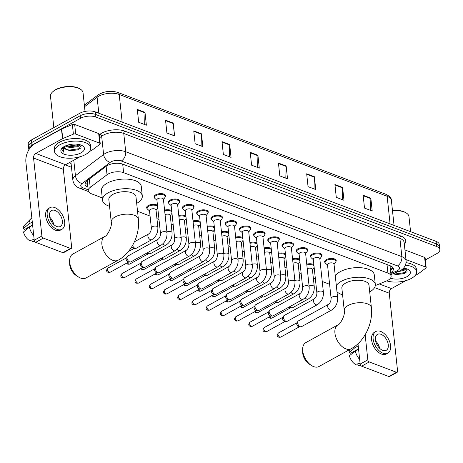 <?xml version="1.0" encoding="UTF-8"?>
<svg xmlns="http://www.w3.org/2000/svg" width="463" height="463" viewBox="0 0 463 463"><rect width="100%" height="100%" fill="white"/><g stroke="black" fill="none" stroke-linecap="round" stroke-linejoin="round"><path stroke-width="0.69" d="M147.141 208.634A5.822 2.685 -6.1 0 1 146.621 207.684A5.822 2.685 -6.1 0 1 148.299 205.503A5.822 2.685 -6.1 0 1 157.478 205.335M282.505 246.547A5.822 2.685 -6.1 0 1 281.984 245.593A5.822 2.685 -6.1 0 1 283.663 243.416A5.822 2.685 -6.1 0 1 289.85 242.282A5.822 2.685 -6.1 0 1 293.554 244.36A5.822 2.685 -6.1 0 1 293.247 245.396M268.285 241.142A5.822 2.685 -6.1 0 1 267.764 240.193A5.822 2.685 -6.1 0 1 269.443 238.017A5.822 2.685 -6.1 0 1 275.63 236.882A5.822 2.685 -6.1 0 1 279.339 238.954A5.822 2.685 -6.1 0 1 279.027 239.996M254.071 235.742A5.822 2.685 -6.1 0 1 253.545 234.793A5.822 2.685 -6.1 0 1 255.229 232.611A5.822 2.685 -6.1 0 1 261.41 231.477A5.822 2.685 -6.1 0 1 265.12 233.555A5.822 2.685 -6.1 0 1 264.813 234.591M239.851 230.337A5.822 2.685 -6.1 0 1 239.33 229.388A5.822 2.685 -6.1 0 1 241.009 227.211A5.822 2.685 -6.1 0 1 247.196 226.077A5.822 2.685 -6.1 0 1 250.905 228.149A5.822 2.685 -6.1 0 1 250.593 229.191M296.719 251.947A5.822 2.685 -6.1 0 1 296.198 250.998A5.822 2.685 -6.1 0 1 297.883 248.816A5.822 2.685 -6.1 0 1 304.064 247.688A5.822 2.685 -6.1 0 1 307.773 249.76A5.822 2.685 -6.1 0 1 307.467 250.801M325.159 262.752A5.822 2.685 -6.1 0 1 324.632 261.803A5.822 2.685 -6.1 0 1 326.317 259.621A5.822 2.685 -6.1 0 1 332.498 258.487A5.822 2.685 -6.1 0 1 336.207 260.565A5.822 2.685 -6.1 0 1 335.901 261.607M310.939 257.353A5.822 2.685 -6.1 0 1 310.418 256.398A5.822 2.685 -6.1 0 1 312.097 254.222A5.822 2.685 -6.1 0 1 318.284 253.087A5.822 2.685 -6.1 0 1 321.993 255.165A5.822 2.685 -6.1 0 1 321.681 256.201M225.631 224.937A5.822 2.685 -6.1 0 1 225.111 223.988A5.822 2.685 -6.1 0 1 226.795 221.806A5.822 2.685 -6.1 0 1 232.976 220.672A5.822 2.685 -6.1 0 1 236.686 222.749A5.822 2.685 -6.1 0 1 236.379 223.785M211.417 219.531A5.822 2.685 -6.1 0 1 210.896 218.582A5.822 2.685 -6.1 0 1 212.575 216.406A5.822 2.685 -6.1 0 1 218.762 215.272A5.822 2.685 -6.1 0 1 222.466 217.344A5.822 2.685 -6.1 0 1 222.159 218.386M197.197 214.132A5.822 2.685 -6.1 0 1 196.677 213.183A5.822 2.685 -6.1 0 1 198.355 211.001A5.822 2.685 -6.1 0 1 204.542 209.866A5.822 2.685 -6.1 0 1 208.252 211.944A5.822 2.685 -6.1 0 1 207.939 212.98M182.983 208.726A5.822 2.685 -6.1 0 1 182.457 207.777A5.822 2.685 -6.1 0 1 184.141 205.601A5.822 2.685 -6.1 0 1 190.328 204.467A5.822 2.685 -6.1 0 1 194.032 206.539A5.822 2.685 -6.1 0 1 193.725 207.58M168.764 203.326A5.822 2.685 -6.1 0 1 168.243 202.377A5.822 2.685 -6.1 0 1 169.921 200.195A5.822 2.685 -6.1 0 1 176.108 199.061A5.822 2.685 -6.1 0 1 179.818 201.139A5.822 2.685 -6.1 0 1 179.505 202.181M154.544 197.927A5.822 2.685 -6.1 0 1 154.023 196.972A5.822 2.685 -6.1 0 1 155.707 194.796A5.822 2.685 -6.1 0 1 161.888 193.661A5.822 2.685 -6.1 0 1 165.598 195.739A5.822 2.685 -6.1 0 1 165.291 196.775M375.308 285.573L386.518 280.954A10.915 5.041 173.9 0 0 387.965 280.265A10.915 5.041 173.9 0 0 391.119 276.179A10.915 5.041 173.9 0 0 387.936 273.106L123.609 172.67A10.915 5.041 173.9 0 0 107.028 174.754L90.21 187.411A10.915 5.041 173.9 0 0 88.271 190.715A10.915 5.041 173.9 0 0 91.454 193.789L102.259 197.892M389.788 265.612A10.915 5.041 -6.1 0 1 390.089 266.555A10.915 5.041 -6.1 0 1 390.095 266.624A3.64 1.678 173.9 0 0 390.344 265.826M137.528 211.29L150.076 216.059M156.94 218.669L158.988 219.445M171.154 224.069L173.203 224.85M185.374 229.474L187.422 230.25M199.594 234.874L201.636 235.655M213.808 240.28L215.856 241.055M228.028 245.679L230.076 246.455M242.242 251.079L244.29 251.86M256.461 256.485L258.51 257.26M270.681 261.884L272.724 262.666M284.895 267.29L286.944 268.065M299.115 272.69L301.164 273.471M313.329 278.095L315.378 278.871M322.242 281.481L329.598 284.276M306.749 264.136A5.822 2.685 -6.1 0 1 313.873 264.761M292.529 258.736A5.822 2.685 -6.1 0 1 299.654 259.355M278.315 253.33A5.822 2.685 -6.1 0 1 285.434 253.956M264.095 247.931A5.822 2.685 -6.1 0 1 271.22 248.556M249.881 242.531A5.822 2.685 -6.1 0 1 257 243.15M235.661 237.125A5.822 2.685 -6.1 0 1 242.786 237.75M221.441 231.726A5.822 2.685 -6.1 0 1 228.566 232.345M207.227 226.32A5.822 2.685 -6.1 0 1 214.346 226.945M193.007 220.92A5.822 2.685 -6.1 0 1 200.132 221.54M178.793 215.515A5.822 2.685 -6.1 0 1 185.912 216.14M164.573 210.115A5.822 2.685 -6.1 0 1 171.698 210.734M390.743 272.678A10.915 5.041 173.9 0 0 393.44 268.858A10.915 5.041 173.9 0 0 390.257 265.791L122.845 164.18A10.915 5.041 173.9 0 0 106.264 166.263L86.922 180.819A10.915 5.041 173.9 0 0 84.984 184.124A10.915 5.041 173.9 0 0 87.883 187.081M392.942 267.614A10.915 5.041 -6.1 0 1 390.471 270.114M28.909 149.728A10.915 5.041 -6.1 0 1 28.787 149.196A10.915 5.041 -6.1 0 1 31.941 145.11L80.487 118.32A10.915 5.041 -6.1 0 1 95.853 117.017L436.667 246.519A10.915 5.041 -6.1 0 1 439.85 249.586A10.915 5.041 -6.1 0 1 436.696 253.672L425.358 259.934M71.481 167.276L65.266 164.915M28.787 149.196L28.237 144.062A10.915 5.041 -6.1 0 1 31.391 139.976L79.943 113.186A10.915 5.041 -6.1 0 1 95.303 111.884L436.117 241.385L436.389 243.955A10.915 5.041 -6.1 0 1 439.578 247.022A10.915 5.041 -6.1 0 0 436.389 243.955L95.581 114.454L436.389 243.955L436.667 246.519M79.943 113.186L80.215 115.756A10.915 5.041 -6.1 0 1 95.581 114.454A10.915 5.041 -6.1 0 0 80.215 115.756L31.663 142.546L80.215 115.756L80.487 118.32M28.515 146.632A10.915 5.041 -6.1 0 1 31.663 142.546A10.915 5.041 -6.1 0 0 28.515 146.632M87.605 184.511A10.915 5.041 -6.1 0 1 85.209 182.804M137.303 109.436L138.674 122.267L146.372 125.195L145 112.359L137.303 109.436M144.653 124.541L145.017 112.822A2.911 1.91 -69.2 0 0 145 112.359M165.534 120.16L166.906 132.997L174.603 135.919L173.231 123.089L165.534 120.16M172.884 135.265L173.249 123.552A2.911 1.91 -69.2 0 0 173.231 123.089M193.76 130.89L195.131 143.721L202.835 146.649L201.463 133.813L193.76 130.89M201.11 145.995L201.474 134.276A2.911 1.91 -69.2 0 0 201.463 133.813M221.991 141.614L223.363 154.451L231.06 157.374L229.689 144.543L221.991 141.614M229.341 156.72L229.706 145.006A2.911 1.91 -69.2 0 0 229.689 144.543M363.142 195.247L364.514 208.084L372.211 211.006L370.84 198.176L363.142 195.247M370.493 210.352L370.857 198.639A2.911 1.91 -69.2 0 0 370.84 198.176M334.911 184.523L336.283 197.354L343.98 200.282L342.608 187.446L334.911 184.523M342.261 199.628L342.626 187.909A2.911 1.91 -69.2 0 0 342.608 187.446M306.68 173.793L308.051 186.63L315.749 189.552L314.377 176.721L306.68 173.793M314.03 188.898L314.394 177.184A2.911 1.91 -69.2 0 0 314.377 176.721M278.448 163.069L279.82 175.899L287.523 178.828L286.151 165.991L278.448 163.069M285.804 178.174L286.169 166.454A2.911 1.91 -69.2 0 0 286.151 165.991M250.223 152.344L251.594 165.175L259.292 168.104L257.92 155.267L250.223 152.344M257.573 167.45L257.937 155.73A2.911 1.91 -69.2 0 0 257.92 155.267M436.117 241.385A10.915 5.041 -6.1 0 1 439.3 244.458L439.85 249.586M405.976 259.569L425.642 267.041L424.612 257.416A1.817 0.839 -6.1 0 1 425.144 257.926L426.168 267.55A1.817 0.839 173.9 0 0 425.642 267.041M404.946 249.945L424.612 257.416M397.19 372.269L389.528 376.5A1.817 1.088 -118.9 0 1 388.822 376.512L396.484 372.281A1.817 1.088 61.1 0 0 397.19 372.269A1.817 1.088 61.1 0 0 397.595 371.164L389.267 293.201A3.64 2.384 110.8 0 1 391.478 288.582L405.947 280.595M361.615 366.175A1.817 1.088 -118.9 0 1 360.162 364.08L367.825 359.849A1.817 1.088 61.1 0 0 369.283 361.944L361.615 366.175L388.822 376.512M357.986 343.737L360.162 364.08M369.283 361.944L396.484 372.281M367.825 359.849L365.145 334.737M415.161 275.514L418.193 273.836A1.817 0.839 173.9 0 0 418.396 273.708L425.85 268.1A1.817 0.839 173.9 0 0 426.168 267.55M382.716 350.352A9.092 5.429 61.1 0 0 386.252 350.294A9.092 5.429 61.1 0 0 387.716 342.232A9.092 5.429 61.1 0 0 381.003 334.309A9.092 5.429 61.1 0 0 377.467 334.367A9.092 5.429 61.1 0 0 376.002 342.429A9.092 5.429 61.1 0 0 382.716 350.352M379.672 348.332A9.092 5.429 61.1 0 0 375.615 340.982M377.825 346.133A7.275 4.341 61.1 0 0 376.494 343.714M375.881 331.502L374.347 332.347A12.368 7.385 61.1 0 0 372.356 343.309A12.368 7.385 61.1 0 0 381.489 354.085A12.368 7.385 61.1 0 0 386.298 354.004L387.832 353.159A12.368 7.385 61.1 0 0 389.823 342.198A12.368 7.385 61.1 0 0 380.69 331.421A12.368 7.385 61.1 0 0 375.881 331.502A12.368 7.385 61.1 0 0 373.89 342.464A12.368 7.385 61.1 0 0 383.023 353.24A12.368 7.385 61.1 0 0 387.832 353.159M355.046 346.231A12.003 7.165 61.1 0 0 354.918 347.696L349.079 352.621L350.653 353.217L358.536 348.87M358.217 345.878L354.918 347.696M360.075 363.258L355.387 364.41A9.457 5.649 61.1 0 1 349.42 355.827L355.26 350.908L358.559 349.085M355.26 350.908A12.003 7.165 61.1 0 0 359.67 359.467M350.207 349.287A9.457 5.649 61.1 0 0 349.079 352.621M357.789 363.82L357.951 365.388L360.353 364.798M357.951 365.388A9.457 5.649 61.1 0 0 359.438 365.342L360.503 365.104M392.456 210.439A15.644 7.223 -6.1 0 1 405.501 212.523L406.167 212.928A16.367 7.558 -6.1 0 1 408.962 216.586L410.577 231.679M392.491 210.746A16.367 7.558 -6.1 0 1 406.167 212.928M405.466 265.125A18.19 8.398 -6.1 0 1 416.671 271.573A18.19 8.398 -6.1 0 1 411.416 278.385A18.19 8.398 -6.1 0 1 386.715 280.873M406.097 262.671A18.19 8.398 -6.1 0 1 416.399 269.009L416.671 271.573M400.761 270.346L403.719 269.495L405.42 268.447M398.168 271.602L403.829 270.514L406.149 268.65M392.937 273.76L395.929 274.518L403.713 273.76L404.656 273.384L407.087 268.98M403.557 268.1A11.859 5.475 -6.1 0 1 408.349 269.599A11.859 5.475 -6.1 0 1 406.954 276.683A11.859 5.475 -6.1 0 1 390.494 278.194M401.056 270.166L403.447 269.611M395.5 274.455L404.066 273.627M402.087 269.443L405.241 268.407M393.278 273.621L395.356 273.94L405.733 272.458L407.116 271.683M311.454 365.498L309.139 363.999A10.001 5.973 -118.9 0 1 302.68 352.297L302.652 349.542A13.641 8.143 61.1 0 0 311.454 365.498A13.641 8.143 61.1 0 0 313.642 366.621A13.641 8.143 61.1 0 0 318.949 366.534L351.145 348.766A13.641 8.143 -118.9 0 1 345.838 348.859A13.641 8.143 -118.9 0 1 335.768 336.971A13.641 8.143 -118.9 0 1 337.961 324.881L305.765 342.649A13.641 8.143 61.1 0 0 302.652 349.542M344.264 310.563A13.641 6.297 173.9 0 1 348.205 305.458A13.641 6.297 173.9 0 1 367.408 303.826A13.641 6.297 173.9 0 1 371.39 307.663L368.988 285.208A13.641 6.297 173.9 0 0 360.301 280.341A13.641 6.297 173.9 0 0 345.803 282.997A13.641 6.297 173.9 0 0 341.862 288.108L344.264 310.563C345.566 315.158 339.686 325.107 337.961 324.881M336.329 285.625A20.007 9.237 -6.1 0 1 341.312 281.296A20.007 9.237 -6.1 0 1 362.57 277.395A20.007 9.237 -6.1 0 1 375.319 284.531A20.007 9.237 -6.1 0 1 369.705 291.927M335.299 276A20.007 9.237 -6.1 0 1 340.282 271.671A20.007 9.237 -6.1 0 1 361.545 267.77A20.007 9.237 -6.1 0 1 374.289 274.906L375.319 284.531M342.579 294.827A20.007 9.237 -6.1 0 1 336.977 291.702M78.432 276.955L76.117 275.456A10.001 5.973 -118.9 0 1 69.658 263.754L69.624 260.993A13.641 8.143 61.1 0 0 78.432 276.955A13.641 8.143 61.1 0 0 80.62 278.078A13.641 8.143 61.1 0 0 85.921 277.991L118.117 260.223A13.641 8.143 -118.9 0 1 112.816 260.31A13.641 8.143 -118.9 0 1 102.74 248.428A13.641 8.143 -118.9 0 1 104.939 236.338L72.743 254.1A13.641 8.143 61.1 0 0 69.624 260.993M111.236 222.02A13.641 6.297 173.9 0 1 115.177 216.916A13.641 6.297 173.9 0 1 134.386 215.283A13.641 6.297 173.9 0 1 138.368 219.121L135.966 196.665A13.641 6.297 173.9 0 0 127.273 191.798A13.641 6.297 173.9 0 0 112.775 194.454A13.641 6.297 173.9 0 0 108.84 199.565L111.236 222.02C112.544 226.615 106.664 236.558 104.939 236.338M109.557 206.284A20.007 9.237 -6.1 0 1 102.508 200.236A20.007 9.237 -6.1 0 1 108.284 192.747A20.007 9.237 -6.1 0 1 129.547 188.852A20.007 9.237 -6.1 0 1 142.297 195.988A20.007 9.237 -6.1 0 1 136.683 203.384M102.508 200.236L101.478 190.611A20.007 9.237 -6.1 0 1 107.26 183.122A20.007 9.237 -6.1 0 1 128.517 179.227A20.007 9.237 -6.1 0 1 141.267 186.363L142.297 195.988M331.103 298.363L327.509 264.738A3.276 1.511 -6.1 0 1 328.452 263.516A3.276 1.511 -6.1 0 1 331.936 262.874A3.276 1.511 -6.1 0 1 334.02 264.043L337.614 297.668A3.276 1.511 -6.1 0 0 336.508 296.696A3.276 1.511 -6.1 0 0 332.046 297.136A3.276 1.511 -6.1 0 0 331.103 298.363C331.068 301.083 330.148 303.091 328.354 304.388L298.351 320.94A3.276 1.956 -118.9 0 0 297.9 321.374A3.276 1.956 -118.9 0 0 297.628 322.925A3.276 1.956 -118.9 0 0 300.244 326.693A3.276 1.956 -118.9 0 0 300.909 326.826A3.276 1.956 -118.9 0 0 301.517 326.67L331.514 310.117A3.276 1.956 -118.9 0 1 330.241 310.141A3.276 1.956 -118.9 0 1 330.096 310.077A3.276 1.956 -118.9 0 1 327.792 307.195A3.276 1.956 -118.9 0 1 328.354 304.388M327.544 265.044L325.599 263.337A5.458 2.518 -6.1 0 1 325.067 262.405A5.458 2.518 -6.1 0 1 326.641 260.362A5.458 2.518 -6.1 0 1 332.44 259.297A5.458 2.518 -6.1 0 1 335.918 261.248A5.458 2.518 -6.1 0 1 335.588 262.272L334.055 264.35M300.909 326.826L299.104 326.832A2.367 1.412 -118.9 0 1 298.623 326.739A2.367 1.412 -118.9 0 1 296.737 324.019A2.367 1.412 -118.9 0 1 296.933 322.896L297.9 321.374M316.883 292.963L313.289 259.338A3.276 1.511 -6.1 0 1 314.238 258.111A3.276 1.511 -6.1 0 1 317.716 257.474A3.276 1.511 -6.1 0 1 319.8 258.643L323.394 292.263A3.276 1.511 -6.1 0 0 322.289 291.291A3.276 1.511 -6.1 0 0 317.832 291.736A3.276 1.511 -6.1 0 0 316.883 292.963C316.848 295.678 315.934 297.686 314.134 298.982L284.137 315.535A3.276 1.956 -118.9 0 0 283.686 315.969A3.276 1.956 -118.9 0 0 283.408 317.525A3.276 1.956 -118.9 0 0 286.024 321.293A3.276 1.956 -118.9 0 0 286.69 321.42A3.276 1.956 -118.9 0 0 287.297 321.27L317.3 304.718A3.276 1.956 -118.9 0 1 316.026 304.735A3.276 1.956 -118.9 0 1 315.876 304.677A3.276 1.956 -118.9 0 1 313.578 301.789A3.276 1.956 -118.9 0 1 314.134 298.982M313.324 259.645L311.385 257.937A5.458 2.518 -6.1 0 1 310.847 257.006A5.458 2.518 -6.1 0 1 312.421 254.963A5.458 2.518 -6.1 0 1 318.22 253.898A5.458 2.518 -6.1 0 1 321.698 255.842A5.458 2.518 -6.1 0 1 321.374 256.867L319.835 258.95M286.69 321.42L284.89 321.426A2.367 1.412 -118.9 0 1 284.409 321.334A2.367 1.412 -118.9 0 1 282.517 318.613A2.367 1.412 -118.9 0 1 282.714 317.491L283.686 315.969M302.669 287.558L299.075 253.932A3.276 1.511 -6.1 0 1 300.018 252.711A3.276 1.511 -6.1 0 1 303.496 252.075A3.276 1.511 -6.1 0 1 305.586 253.238L309.18 286.863A3.276 1.511 -6.1 0 0 308.074 285.891A3.276 1.511 -6.1 0 0 303.612 286.331A3.276 1.511 -6.1 0 0 302.669 287.558C302.634 290.278 301.714 292.286 299.914 293.583L269.917 310.135A3.276 1.956 -118.9 0 0 269.466 310.569A3.276 1.956 -118.9 0 0 269.188 312.126A3.276 1.956 -118.9 0 0 271.81 315.888A3.276 1.956 -118.9 0 0 272.476 316.021A3.276 1.956 -118.9 0 0 273.083 315.864L303.08 299.312A3.276 1.956 -118.9 0 1 301.807 299.335A3.276 1.956 -118.9 0 1 301.662 299.272A3.276 1.956 -118.9 0 1 299.358 296.389A3.276 1.956 -118.9 0 1 299.914 293.583M299.11 254.239L297.165 252.532A5.458 2.518 -6.1 0 1 296.627 251.6A5.458 2.518 -6.1 0 1 298.207 249.557A5.458 2.518 -6.1 0 1 304.006 248.492A5.458 2.518 -6.1 0 1 307.478 250.442A5.458 2.518 -6.1 0 1 307.154 251.467L305.615 253.545M272.476 316.021L270.67 316.026A2.367 1.412 -118.9 0 1 270.189 315.934A2.367 1.412 -118.9 0 1 268.297 313.214A2.367 1.412 -118.9 0 1 268.499 312.091L269.466 310.569M288.449 282.158L284.855 248.533A3.276 1.511 -6.1 0 1 285.804 247.306A3.276 1.511 -6.1 0 1 289.282 246.669A3.276 1.511 -6.1 0 1 291.366 247.838L294.96 281.463A3.276 1.511 -6.1 0 0 293.855 280.485A3.276 1.511 -6.1 0 0 289.398 280.931A3.276 1.511 -6.1 0 0 288.449 282.158C288.414 284.872 287.5 286.881 285.7 288.177L255.703 304.729A3.276 1.956 -118.9 0 0 255.246 305.163A3.276 1.956 -118.9 0 0 254.974 306.72A3.276 1.956 -118.9 0 0 257.59 310.488A3.276 1.956 -118.9 0 0 258.256 310.615A3.276 1.956 -118.9 0 0 258.863 310.465L288.86 293.912A3.276 1.956 -118.9 0 1 287.587 293.936A3.276 1.956 -118.9 0 1 287.442 293.872A3.276 1.956 -118.9 0 1 285.144 290.984A3.276 1.956 -118.9 0 1 285.7 288.177M284.89 248.839L282.945 247.132A5.458 2.518 -6.1 0 1 282.413 246.2A5.458 2.518 -6.1 0 1 283.987 244.157A5.458 2.518 -6.1 0 1 289.786 243.092A5.458 2.518 -6.1 0 1 293.264 245.037A5.458 2.518 -6.1 0 1 292.934 246.061L291.401 248.145M258.256 310.615L256.45 310.627A2.367 1.412 -118.9 0 1 255.975 310.528A2.367 1.412 -118.9 0 1 254.083 307.808A2.367 1.412 -118.9 0 1 254.28 306.685L255.246 305.163M274.235 276.752L270.641 243.133A3.276 1.511 -6.1 0 1 271.584 241.906A3.276 1.511 -6.1 0 1 275.063 241.269A3.276 1.511 -6.1 0 1 277.152 242.433L280.746 276.058A3.276 1.511 -6.1 0 0 279.64 275.086A3.276 1.511 -6.1 0 0 275.178 275.531A3.276 1.511 -6.1 0 0 274.235 276.752C274.2 279.473 273.28 281.481 271.48 282.777L241.483 299.329A3.276 1.956 -118.9 0 0 241.032 299.764A3.276 1.956 -118.9 0 0 240.754 301.32A3.276 1.956 -118.9 0 0 243.376 305.082A3.276 1.956 -118.9 0 0 244.036 305.215A3.276 1.956 -118.9 0 0 244.649 305.065L274.646 288.507A3.276 1.956 -118.9 0 1 273.373 288.53A3.276 1.956 -118.9 0 1 273.228 288.472A3.276 1.956 -118.9 0 1 270.924 285.584A3.276 1.956 -118.9 0 1 271.48 282.777M270.67 243.434L268.731 241.727A5.458 2.518 -6.1 0 1 268.193 240.795A5.458 2.518 -6.1 0 1 269.773 238.752A5.458 2.518 -6.1 0 1 275.566 237.693A5.458 2.518 -6.1 0 1 279.044 239.637A5.458 2.518 -6.1 0 1 278.72 240.662L277.181 242.739M244.036 305.215L242.236 305.221A2.367 1.412 -118.9 0 1 241.755 305.129A2.367 1.412 -118.9 0 1 239.863 302.408A2.367 1.412 -118.9 0 1 240.066 301.286L241.032 299.764M260.015 271.353L256.421 237.727A3.276 1.511 -6.1 0 1 257.364 236.5A3.276 1.511 -6.1 0 1 260.848 235.864A3.276 1.511 -6.1 0 1 262.932 237.033L266.526 270.658A3.276 1.511 -6.1 0 0 265.421 269.68A3.276 1.511 -6.1 0 0 260.958 270.126A3.276 1.511 -6.1 0 0 260.015 271.353C259.98 274.067 259.06 276.075 257.266 277.372L227.264 293.93A3.276 1.956 -118.9 0 0 226.812 294.364A3.276 1.956 -118.9 0 0 226.54 295.915A3.276 1.956 -118.9 0 0 229.156 299.683A3.276 1.956 -118.9 0 0 229.822 299.81A3.276 1.956 -118.9 0 0 230.429 299.659L260.426 283.107A3.276 1.956 -118.9 0 1 259.153 283.13A3.276 1.956 -118.9 0 1 259.008 283.067A3.276 1.956 -118.9 0 1 256.705 280.179A3.276 1.956 -118.9 0 1 257.266 277.372M256.456 238.034L254.511 236.327A5.458 2.518 -6.1 0 1 253.979 235.395A5.458 2.518 -6.1 0 1 255.553 233.352A5.458 2.518 -6.1 0 1 261.352 232.287A5.458 2.518 -6.1 0 1 264.83 234.232A5.458 2.518 -6.1 0 1 264.5 235.256L262.967 237.34M229.822 299.81L228.016 299.821A2.367 1.412 -118.9 0 1 227.536 299.723A2.367 1.412 -118.9 0 1 225.649 297.003A2.367 1.412 -118.9 0 1 225.846 295.88L226.812 294.364M245.795 265.947L242.201 232.328A3.276 1.511 -6.1 0 1 243.15 231.101A3.276 1.511 -6.1 0 1 246.629 230.464A3.276 1.511 -6.1 0 1 248.712 231.627L252.306 265.253A3.276 1.511 -6.1 0 0 251.201 264.28A3.276 1.511 -6.1 0 0 246.744 264.726A3.276 1.511 -6.1 0 0 245.795 265.947C245.76 268.667 244.846 270.676 243.046 271.972L213.049 288.524A3.276 1.956 -118.9 0 0 212.598 288.958A3.276 1.956 -118.9 0 0 212.32 290.515A3.276 1.956 -118.9 0 0 214.936 294.277A3.276 1.956 -118.9 0 0 215.602 294.41A3.276 1.956 -118.9 0 0 216.209 294.26L246.212 277.707A3.276 1.956 -118.9 0 1 244.939 277.725A3.276 1.956 -118.9 0 1 244.788 277.667A3.276 1.956 -118.9 0 1 242.49 274.779A3.276 1.956 -118.9 0 1 243.046 271.972M242.236 232.629L240.297 230.921A5.458 2.518 -6.1 0 1 239.759 229.989A5.458 2.518 -6.1 0 1 241.333 227.946A5.458 2.518 -6.1 0 1 247.132 226.887A5.458 2.518 -6.1 0 1 250.61 228.832A5.458 2.518 -6.1 0 1 250.286 229.856L248.747 231.934M215.602 294.41L213.802 294.416A2.367 1.412 -118.9 0 1 213.321 294.323A2.367 1.412 -118.9 0 1 211.429 291.603A2.367 1.412 -118.9 0 1 211.626 290.48L212.598 288.958M231.581 260.547L227.987 226.922A3.276 1.511 -6.1 0 1 228.93 225.695A3.276 1.511 -6.1 0 1 232.409 225.059A3.276 1.511 -6.1 0 1 234.498 226.228L238.092 259.853A3.276 1.511 -6.1 0 0 236.987 258.875A3.276 1.511 -6.1 0 0 232.524 259.321A3.276 1.511 -6.1 0 0 231.581 260.547C231.546 263.262 230.626 265.27 228.826 266.572L198.83 283.125A3.276 1.956 -118.9 0 0 198.378 283.559A3.276 1.956 -118.9 0 0 198.1 285.11A3.276 1.956 -118.9 0 0 200.722 288.877A3.276 1.956 -118.9 0 0 201.388 289.005A3.276 1.956 -118.9 0 0 201.995 288.854L231.992 272.302A3.276 1.956 -118.9 0 1 230.719 272.325A3.276 1.956 -118.9 0 1 230.574 272.261A3.276 1.956 -118.9 0 1 228.271 269.373A3.276 1.956 -118.9 0 1 228.826 266.572M228.022 227.229L226.077 225.522A5.458 2.518 -6.1 0 1 225.539 224.59A5.458 2.518 -6.1 0 1 227.119 222.547A5.458 2.518 -6.1 0 1 232.918 221.482A5.458 2.518 -6.1 0 1 236.39 223.426A5.458 2.518 -6.1 0 1 236.066 224.451L234.527 226.534M201.388 289.005L199.582 289.016A2.367 1.412 -118.9 0 1 199.102 288.918A2.367 1.412 -118.9 0 1 197.209 286.203A2.367 1.412 -118.9 0 1 197.412 285.081L198.378 283.559M217.361 255.142L213.767 221.522A3.276 1.511 -6.1 0 1 214.716 220.295A3.276 1.511 -6.1 0 1 218.195 219.659A3.276 1.511 -6.1 0 1 220.278 220.828L223.872 254.447A3.276 1.511 -6.1 0 0 222.767 253.475A3.276 1.511 -6.1 0 0 218.31 253.921A3.276 1.511 -6.1 0 0 217.361 255.142C217.326 257.862 216.412 259.87 214.612 261.167L184.615 277.719A3.276 1.956 -118.9 0 0 184.158 278.153A3.276 1.956 -118.9 0 0 183.886 279.71A3.276 1.956 -118.9 0 0 186.502 283.472A3.276 1.956 -118.9 0 0 187.168 283.605A3.276 1.956 -118.9 0 0 187.775 283.454L217.772 266.902A3.276 1.956 -118.9 0 1 216.499 266.919A3.276 1.956 -118.9 0 1 216.354 266.862A3.276 1.956 -118.9 0 1 214.056 263.974A3.276 1.956 -118.9 0 1 214.612 261.167M213.802 221.829L211.857 220.116A5.458 2.518 -6.1 0 1 211.325 219.184A5.458 2.518 -6.1 0 1 212.899 217.141A5.458 2.518 -6.1 0 1 218.698 216.082A5.458 2.518 -6.1 0 1 222.176 218.027A5.458 2.518 -6.1 0 1 221.846 219.051L220.313 221.129M187.168 283.605L185.362 283.611A2.367 1.412 -118.9 0 1 184.887 283.518A2.367 1.412 -118.9 0 1 182.995 280.798A2.367 1.412 -118.9 0 1 183.192 279.675L184.158 278.153M203.147 249.742L199.553 216.117A3.276 1.511 -6.1 0 1 200.496 214.896A3.276 1.511 -6.1 0 1 203.975 214.253A3.276 1.511 -6.1 0 1 206.064 215.422L209.658 249.048A3.276 1.511 -6.1 0 0 208.553 248.075A3.276 1.511 -6.1 0 0 204.09 248.515A3.276 1.511 -6.1 0 0 203.147 249.742C203.112 252.462 202.192 254.465 200.392 255.767L170.396 272.319A3.276 1.956 -118.9 0 0 169.944 272.753A3.276 1.956 -118.9 0 0 169.666 274.304A3.276 1.956 -118.9 0 0 172.288 278.072A3.276 1.956 -118.9 0 0 172.948 278.199A3.276 1.956 -118.9 0 0 173.561 278.049L203.558 261.497A3.276 1.956 -118.9 0 1 202.285 261.52A3.276 1.956 -118.9 0 1 202.14 261.456A3.276 1.956 -118.9 0 1 199.837 258.574A3.276 1.956 -118.9 0 1 200.392 255.767M199.582 216.424L197.643 214.716A5.458 2.518 -6.1 0 1 197.105 213.784A5.458 2.518 -6.1 0 1 198.685 211.741A5.458 2.518 -6.1 0 1 204.484 210.677A5.458 2.518 -6.1 0 1 207.956 212.627A5.458 2.518 -6.1 0 1 207.632 213.646L206.093 215.729M172.948 278.199L171.148 278.211A2.367 1.412 -118.9 0 1 170.668 278.113A2.367 1.412 -118.9 0 1 168.775 275.398A2.367 1.412 -118.9 0 1 168.978 274.275L169.944 272.753M188.927 244.342L185.333 210.717A3.276 1.511 -6.1 0 1 186.276 209.49A3.276 1.511 -6.1 0 1 189.761 208.854A3.276 1.511 -6.1 0 1 191.844 210.023L195.438 243.642A3.276 1.511 -6.1 0 0 194.333 242.67A3.276 1.511 -6.1 0 0 189.871 243.116A3.276 1.511 -6.1 0 0 188.927 244.342C188.892 247.057 187.972 249.065 186.178 250.361L156.176 266.914A3.276 1.956 -118.9 0 0 155.724 267.348A3.276 1.956 -118.9 0 0 155.452 268.905A3.276 1.956 -118.9 0 0 158.068 272.666A3.276 1.956 -118.9 0 0 158.734 272.8A3.276 1.956 -118.9 0 0 159.341 272.649L189.338 256.097A3.276 1.956 -118.9 0 1 188.065 256.114A3.276 1.956 -118.9 0 1 187.92 256.056A3.276 1.956 -118.9 0 1 185.617 253.168A3.276 1.956 -118.9 0 1 186.178 250.361M185.368 211.024L183.423 209.311A5.458 2.518 -6.1 0 1 182.891 208.379A5.458 2.518 -6.1 0 1 184.465 206.336A5.458 2.518 -6.1 0 1 190.264 205.277A5.458 2.518 -6.1 0 1 193.742 207.221A5.458 2.518 -6.1 0 1 193.412 208.246L191.879 210.324M158.734 272.8L156.928 272.805A2.367 1.412 -118.9 0 1 156.448 272.713A2.367 1.412 -118.9 0 1 154.561 269.993A2.367 1.412 -118.9 0 1 154.758 268.87L155.724 267.348M174.707 238.937L171.113 205.312A3.276 1.511 -6.1 0 1 172.062 204.09A3.276 1.511 -6.1 0 1 175.541 203.448A3.276 1.511 -6.1 0 1 177.624 204.617L181.218 238.242A3.276 1.511 -6.1 0 0 180.113 237.27A3.276 1.511 -6.1 0 0 175.656 237.71A3.276 1.511 -6.1 0 0 174.707 238.937C174.673 241.657 173.758 243.66 171.958 244.962L141.962 261.514A3.276 1.956 -118.9 0 0 141.51 261.948A3.276 1.956 -118.9 0 0 141.232 263.499A3.276 1.956 -118.9 0 0 143.848 267.267A3.276 1.956 -118.9 0 0 144.514 267.4A3.276 1.956 -118.9 0 0 145.122 267.244L175.124 250.691A3.276 1.956 -118.9 0 1 173.851 250.714A3.276 1.956 -118.9 0 1 173.7 250.651A3.276 1.956 -118.9 0 1 171.403 247.769A3.276 1.956 -118.9 0 1 171.958 244.962M171.148 205.618L169.209 203.911A5.458 2.518 -6.1 0 1 168.671 202.979A5.458 2.518 -6.1 0 1 170.245 200.936A5.458 2.518 -6.1 0 1 176.044 199.871A5.458 2.518 -6.1 0 1 179.522 201.822A5.458 2.518 -6.1 0 1 179.198 202.846L177.659 204.924M144.514 267.4L142.714 267.406A2.367 1.412 -118.9 0 1 142.234 267.313A2.367 1.412 -118.9 0 1 140.341 264.593A2.367 1.412 -118.9 0 1 140.538 263.47L141.51 261.948M160.493 233.537L156.899 199.912A3.276 1.511 -6.1 0 1 157.842 198.685A3.276 1.511 -6.1 0 1 161.321 198.048A3.276 1.511 -6.1 0 1 163.41 199.217L167.004 232.837A3.276 1.511 -6.1 0 0 165.899 231.865A3.276 1.511 -6.1 0 0 161.437 232.31A3.276 1.511 -6.1 0 0 160.493 233.537C160.458 236.252 159.538 238.26 157.738 239.556L127.742 256.108A3.276 1.956 -118.9 0 0 127.29 256.543A3.276 1.956 -118.9 0 0 127.012 258.099A3.276 1.956 -118.9 0 0 129.634 261.867A3.276 1.956 -118.9 0 0 130.3 261.994A3.276 1.956 -118.9 0 0 130.907 261.844L160.904 245.292A3.276 1.956 -118.9 0 1 159.631 245.309A3.276 1.956 -118.9 0 1 159.486 245.251A3.276 1.956 -118.9 0 1 157.183 242.363A3.276 1.956 -118.9 0 1 157.738 239.556M156.934 200.219L154.989 198.511A5.458 2.518 -6.1 0 1 154.451 197.579A5.458 2.518 -6.1 0 1 156.031 195.536A5.458 2.518 -6.1 0 1 161.83 194.472A5.458 2.518 -6.1 0 1 165.303 196.416A5.458 2.518 -6.1 0 1 164.978 197.441L163.439 199.518M130.3 261.994L128.494 262A2.367 1.412 -118.9 0 1 128.014 261.908A2.367 1.412 -118.9 0 1 126.121 259.187A2.367 1.412 -118.9 0 1 126.324 258.065L127.29 256.543M307.229 268.633A3.276 1.511 -6.1 0 1 310.551 268.21A3.276 1.511 -6.1 0 1 312.398 269.35L314.25 286.678A3.276 1.511 -6.1 0 0 313.144 285.706A3.276 1.511 -6.1 0 0 309.081 285.955M306.836 264.958A5.458 2.518 -6.1 0 1 313.989 265.86M314.14 267.296A5.458 2.518 -6.1 0 1 313.966 267.579L312.432 269.657M305.192 297.738A3.276 1.956 -118.9 0 0 306.732 299.086A3.276 1.956 -118.9 0 0 308.15 299.127L292.668 307.669A3.276 1.956 -118.9 0 1 292.06 307.826L290.255 307.831A2.367 1.412 -118.9 0 1 289.774 307.739A2.367 1.412 -118.9 0 1 288.906 307.137M292.06 307.826A3.276 1.956 -118.9 0 1 289.931 306.57M293.01 263.227A3.276 1.511 -6.1 0 1 296.332 262.81A3.276 1.511 -6.1 0 1 298.178 263.951L300.03 281.272A3.276 1.511 -6.1 0 0 298.924 280.3A3.276 1.511 -6.1 0 0 294.862 280.555M292.622 259.552A5.458 2.518 -6.1 0 1 299.769 260.455M299.926 261.896A5.458 2.518 -6.1 0 1 299.752 262.174L298.213 264.257M290.978 292.338A3.276 1.956 -118.9 0 0 292.518 293.687A3.276 1.956 -118.9 0 0 293.936 293.727L278.448 302.27A3.276 1.956 -118.9 0 1 277.841 302.42L276.035 302.432A2.367 1.412 -118.9 0 1 275.554 302.333A2.367 1.412 -118.9 0 1 274.686 301.731M277.841 302.42A3.276 1.956 -118.9 0 1 275.711 301.17M278.795 257.827A3.276 1.511 -6.1 0 1 282.117 257.405A3.276 1.511 -6.1 0 1 283.964 258.545L285.816 275.873A3.276 1.511 -6.1 0 0 284.71 274.9A3.276 1.511 -6.1 0 0 280.647 275.149M278.402 254.152A5.458 2.518 -6.1 0 1 285.555 255.055M285.706 256.49A5.458 2.518 -6.1 0 1 285.532 256.774L283.993 258.852M276.758 286.933A3.276 1.956 -118.9 0 0 278.298 288.281A3.276 1.956 -118.9 0 0 279.716 288.322L264.234 296.87A3.276 1.956 -118.9 0 1 263.621 297.02L261.821 297.026A2.367 1.412 -118.9 0 1 261.34 296.933A2.367 1.412 -118.9 0 1 260.472 296.332M263.621 297.02A3.276 1.956 -118.9 0 1 261.497 295.764M264.576 252.422A3.276 1.511 -6.1 0 1 267.898 252.005A3.276 1.511 -6.1 0 1 269.744 253.145L271.596 270.467A3.276 1.511 -6.1 0 0 270.49 269.495A3.276 1.511 -6.1 0 0 266.428 269.75M264.182 248.747A5.458 2.518 -6.1 0 1 271.335 249.65M271.492 251.091A5.458 2.518 -6.1 0 1 271.312 251.368L269.779 253.452M262.544 281.533A3.276 1.956 -118.9 0 0 264.078 282.881A3.276 1.956 -118.9 0 0 265.496 282.922L250.014 291.464A3.276 1.956 -118.9 0 1 249.407 291.615L247.601 291.626A2.367 1.412 -118.9 0 1 247.12 291.528A2.367 1.412 -118.9 0 1 246.252 290.926M249.407 291.615A3.276 1.956 -118.9 0 1 247.277 290.365M250.361 247.022A3.276 1.511 -6.1 0 1 253.683 246.605A3.276 1.511 -6.1 0 1 255.53 247.74L257.382 265.067A3.276 1.511 -6.1 0 0 256.276 264.095A3.276 1.511 -6.1 0 0 252.213 264.344M249.968 243.347A5.458 2.518 -6.1 0 1 257.115 244.25M257.272 245.685A5.458 2.518 -6.1 0 1 257.098 245.969L255.559 248.046M248.324 276.127A3.276 1.956 -118.9 0 0 249.864 277.476A3.276 1.956 -118.9 0 0 251.282 277.516L235.794 286.065A3.276 1.956 -118.9 0 1 235.187 286.215L233.387 286.221A2.367 1.412 -118.9 0 1 232.906 286.128A2.367 1.412 -118.9 0 1 232.038 285.526M235.187 286.215A3.276 1.956 -118.9 0 1 233.063 284.959M236.142 241.617A3.276 1.511 -6.1 0 1 239.464 241.2A3.276 1.511 -6.1 0 1 241.31 242.34L243.162 259.662A3.276 1.511 -6.1 0 0 242.056 258.69A3.276 1.511 -6.1 0 0 237.994 258.944M235.748 237.941A5.458 2.518 -6.1 0 1 242.901 238.844M243.052 240.285A5.458 2.518 -6.1 0 1 242.878 240.563L241.345 242.647M234.104 270.728A3.276 1.956 -118.9 0 0 235.644 272.076A3.276 1.956 -118.9 0 0 237.062 272.117L221.58 280.659A3.276 1.956 -118.9 0 1 220.973 280.81L219.167 280.821A2.367 1.412 -118.9 0 1 218.686 280.723A2.367 1.412 -118.9 0 1 217.818 280.121M220.973 280.81A3.276 1.956 -118.9 0 1 218.843 279.559M221.922 236.217A3.276 1.511 -6.1 0 1 225.244 235.8A3.276 1.511 -6.1 0 1 227.09 236.934L228.942 254.262A3.276 1.511 -6.1 0 0 227.837 253.29A3.276 1.511 -6.1 0 0 223.774 253.539M221.534 232.542A5.458 2.518 -6.1 0 1 228.681 233.445M228.838 234.88A5.458 2.518 -6.1 0 1 228.664 235.163L227.125 237.241M219.89 265.322A3.276 1.956 -118.9 0 0 221.43 266.676A3.276 1.956 -118.9 0 0 222.848 266.711L207.36 275.259A3.276 1.956 -118.9 0 1 206.753 275.41L204.947 275.416A2.367 1.412 -118.9 0 1 204.467 275.323A2.367 1.412 -118.9 0 1 203.598 274.721M206.753 275.41A3.276 1.956 -118.9 0 1 204.623 274.154M207.708 230.811A3.276 1.511 -6.1 0 1 211.03 230.395A3.276 1.511 -6.1 0 1 212.876 231.535L214.728 248.862A3.276 1.511 -6.1 0 0 213.622 247.884A3.276 1.511 -6.1 0 0 209.56 248.139M207.314 227.142A5.458 2.518 -6.1 0 1 214.467 228.039M214.618 229.48A5.458 2.518 -6.1 0 1 214.444 229.758L212.905 231.841M205.67 259.922A3.276 1.956 -118.9 0 0 207.21 261.271A3.276 1.956 -118.9 0 0 208.628 261.311L193.146 269.854A3.276 1.956 -118.9 0 1 192.533 270.004L190.733 270.016A2.367 1.412 -118.9 0 1 190.252 269.923A2.367 1.412 -118.9 0 1 189.384 269.321M192.533 270.004A3.276 1.956 -118.9 0 1 190.409 268.754M193.488 225.412A3.276 1.511 -6.1 0 1 196.81 224.995A3.276 1.511 -6.1 0 1 198.656 226.135L200.508 243.457A3.276 1.511 -6.1 0 0 199.403 242.485A3.276 1.511 -6.1 0 0 195.34 242.739M193.094 221.736A5.458 2.518 -6.1 0 1 200.248 222.639M200.404 224.075A5.458 2.518 -6.1 0 1 200.224 224.358L198.691 226.436M191.456 254.523A3.276 1.956 -118.9 0 0 192.99 255.871A3.276 1.956 -118.9 0 0 194.408 255.906L178.926 264.454A3.276 1.956 -118.9 0 1 178.319 264.604L176.513 264.61A2.367 1.412 -118.9 0 1 176.033 264.518A2.367 1.412 -118.9 0 1 175.164 263.916M178.319 264.604A3.276 1.956 -118.9 0 1 176.189 263.349M179.274 220.012A3.276 1.511 -6.1 0 1 182.596 219.589A3.276 1.511 -6.1 0 1 184.442 220.729L186.294 238.057A3.276 1.511 -6.1 0 0 185.188 237.079A3.276 1.511 -6.1 0 0 181.126 237.334M178.88 216.337A5.458 2.518 -6.1 0 1 186.028 217.234M186.184 218.675A5.458 2.518 -6.1 0 1 186.01 218.958L184.471 221.036M177.236 249.117A3.276 1.956 -118.9 0 0 178.776 250.466A3.276 1.956 -118.9 0 0 180.194 250.506L164.706 259.048A3.276 1.956 -118.9 0 1 164.099 259.205L162.299 259.211A2.367 1.412 -118.9 0 1 161.819 259.118A2.367 1.412 -118.9 0 1 160.95 258.516M164.099 259.205A3.276 1.956 -118.9 0 1 161.975 257.949M165.054 214.606A3.276 1.511 -6.1 0 1 168.376 214.19A3.276 1.511 -6.1 0 1 170.222 215.33L172.074 232.652A3.276 1.511 -6.1 0 0 170.969 231.679A3.276 1.511 -6.1 0 0 166.906 231.934M164.66 210.931A5.458 2.518 -6.1 0 1 171.814 211.834M171.964 213.275A5.458 2.518 -6.1 0 1 171.79 213.553L170.257 215.631M163.017 243.717A3.276 1.956 -118.9 0 0 164.556 245.066A3.276 1.956 -118.9 0 0 165.974 245.106L150.492 253.649A3.276 1.956 -118.9 0 1 149.885 253.799L148.079 253.805A2.367 1.412 -118.9 0 1 147.599 253.712A2.367 1.412 -118.9 0 1 146.73 253.111M149.885 253.799A3.276 1.956 -118.9 0 1 147.755 252.549M151.343 227.946L149.491 210.619A3.276 1.511 -6.1 0 1 150.44 209.398A3.276 1.511 -6.1 0 1 153.919 208.755A3.276 1.511 -6.1 0 1 156.002 209.924L157.854 227.252A3.276 1.511 -6.1 0 0 156.749 226.28A3.276 1.511 -6.1 0 0 152.292 226.72A3.276 1.511 -6.1 0 0 151.343 227.946C151.308 230.667 150.394 232.669 148.594 233.971L134.426 241.784M149.526 210.925L147.587 209.218A5.458 2.518 -6.1 0 1 147.049 208.286A5.458 2.518 -6.1 0 1 148.623 206.243A5.458 2.518 -6.1 0 1 157.594 206.434M157.75 207.87A5.458 2.518 -6.1 0 1 157.576 208.153L156.037 210.231M148.594 233.971A3.276 1.956 -118.9 0 0 147.865 235.956A3.276 1.956 -118.9 0 0 150.342 239.66A3.276 1.956 -118.9 0 0 151.76 239.701L136.272 248.243A3.276 1.956 -118.9 0 1 135.665 248.399L133.859 248.405A2.367 1.412 -118.9 0 1 133.379 248.313A2.367 1.412 -118.9 0 1 131.816 246.698M135.665 248.399A3.276 1.956 -118.9 0 1 132.58 245.402M75.718 134.079A1.817 0.839 173.9 0 0 73.397 134.177L62.742 138.564A1.817 0.839 173.9 0 0 62.499 138.68L61.469 129.055A1.817 0.839 -6.1 0 1 61.712 128.94L72.367 124.553A1.817 0.839 -6.1 0 1 74.688 124.449L75.718 134.079L99.713 143.194L98.683 133.57A1.817 0.839 -6.1 0 1 99.215 134.079L100.245 143.704A1.817 0.839 173.9 0 0 99.713 143.194M74.688 124.449L98.683 133.57M61.469 129.055L34.754 143.796A14.55 9.544 -69.2 0 0 25.905 162.27L34.233 240.233L41.902 236.008L33.568 158.039A3.64 2.384 110.8 0 1 35.778 153.421L62.499 138.68M71.267 248.423L63.599 252.653A1.817 1.088 -118.9 0 1 62.893 252.665L70.561 248.434A1.817 1.088 61.1 0 0 71.267 248.423A1.817 1.088 61.1 0 0 71.672 247.317L63.338 169.354A3.64 2.384 110.8 0 1 65.549 164.735L80.018 156.754M41.902 236.008A1.817 1.088 61.1 0 0 43.354 238.098L35.692 242.328L62.893 252.665M35.692 242.328A1.817 1.088 -118.9 0 1 34.233 240.233M43.354 238.098L70.561 248.434M89.237 151.667L92.27 149.995A1.817 0.839 173.9 0 0 92.473 149.862L99.921 144.259A1.817 0.839 173.9 0 0 100.245 143.704M56.787 226.505A9.092 5.429 61.1 0 0 60.323 226.448A9.092 5.429 61.1 0 0 61.787 218.386A9.092 5.429 61.1 0 0 55.074 210.462A9.092 5.429 61.1 0 0 51.538 210.52A9.092 5.429 61.1 0 0 50.073 218.582A9.092 5.429 61.1 0 0 56.787 226.505M53.743 224.491A9.092 5.429 61.1 0 0 49.686 217.135M51.902 222.286A7.275 4.341 61.1 0 0 50.565 219.873M49.958 207.655L48.424 208.5A12.368 7.385 61.1 0 0 46.433 219.462A12.368 7.385 61.1 0 0 55.566 230.238A12.368 7.385 61.1 0 0 60.375 230.157L61.909 229.312A12.368 7.385 61.1 0 0 63.9 218.351A12.368 7.385 61.1 0 0 54.767 207.574A12.368 7.385 61.1 0 0 49.958 207.655A12.368 7.385 61.1 0 0 47.967 218.617A12.368 7.385 61.1 0 0 57.099 229.393A12.368 7.385 61.1 0 0 61.909 229.312M31.866 218.056L31.733 218.125A12.003 7.165 61.1 0 0 30.732 218.889A12.003 7.165 61.1 0 0 28.99 223.855L23.15 228.774L24.73 229.376L32.607 225.024M32.288 222.032L28.99 223.855M34.146 239.412L29.458 240.563A9.457 5.649 61.1 0 1 23.491 231.98L29.337 227.061L32.63 225.238M29.337 227.061A12.003 7.165 61.1 0 0 33.741 235.621M30.732 218.889L24.51 225.186A9.457 5.649 61.1 0 0 23.15 228.774M31.86 239.973L32.028 241.541L34.424 240.951M32.028 241.541A9.457 5.649 61.1 0 0 33.51 241.495L34.575 241.264M53.835 127.591L50.484 96.217A16.367 7.558 -6.1 0 1 52.446 92.05L53.013 91.518A15.644 7.223 -6.1 0 1 55.658 89.643A15.644 7.223 -6.1 0 1 79.572 88.676L80.244 89.081A16.367 7.558 -6.1 0 1 83.039 92.739L85.036 111.421M52.446 92.05A16.367 7.558 -6.1 0 1 55.213 90.088A16.367 7.558 -6.1 0 1 80.244 89.081M59.825 144.786A18.19 8.398 -6.1 0 1 79.156 141.244A18.19 8.398 -6.1 0 1 90.742 147.732A18.19 8.398 -6.1 0 1 85.493 154.538A18.19 8.398 -6.1 0 1 66.163 158.08A18.19 8.398 -6.1 0 1 54.576 151.592A18.19 8.398 -6.1 0 1 59.825 144.786M54.576 151.592L54.298 149.028A18.19 8.398 -6.1 0 1 59.553 142.222A18.19 8.398 -6.1 0 1 78.884 138.674A18.19 8.398 -6.1 0 1 90.47 145.162L90.742 147.732M66.134 145.625L69.82 146.626L77.049 145.943L79.491 144.601M65.202 146.024L69.93 147.645L77.906 146.667L80.226 144.803M64.131 147.13L66.145 149.474L70.006 150.672L77.784 149.914L78.727 149.537L81.158 145.133M81.025 152.842A11.859 5.475 -6.1 0 1 65.601 154.665A11.859 5.475 -6.1 0 1 62.291 147.905A11.859 5.475 -6.1 0 1 64.293 146.482A11.859 5.475 -6.1 0 1 82.426 145.752A11.859 5.475 -6.1 0 1 81.025 152.842M62.823 147.448L61.892 149.798L63.668 152.165L63.576 146.91M66.145 149.474A8.218 3.797 -6.1 0 1 64.143 147.327A8.218 3.797 -6.1 0 1 64.241 146.511M69.195 146.545L77.518 145.77M69.577 150.614L78.137 149.786M66.313 145.556L68.993 146.019L79.318 144.56M66.087 149.445L69.427 150.093L79.804 148.611L81.187 147.836M61.88 149.636L63.668 152.165M87.05 184.257A10.915 7.159 -69.2 0 0 87.571 184.176M390.251 268.06A10.915 5.174 67.6 0 0 391.947 267.95L390.315 268.621M387.022 264.564L387.936 273.106M89.313 179.019L90.21 187.411M106.131 166.362L107.028 174.754M122.695 164.122L123.609 172.67M390.83 273.459L396.49 271.127A7.275 3.357 173.9 0 0 397.451 270.67A7.275 3.357 173.9 0 0 397.428 265.901L121.289 160.974A7.275 3.357 173.9 0 0 111.051 161.842A7.275 3.357 173.9 0 0 110.24 162.363L82.061 183.556A7.275 3.357 173.9 0 0 82.894 187.81L88.173 189.813M70.891 161.79A14.55 6.719 173.9 0 0 70.897 161.83L72.853 180.119A14.55 6.719 -6.1 0 1 75.434 175.709L103.614 154.515A14.55 6.719 -6.1 0 1 105.228 153.473A14.55 6.719 -6.1 0 1 125.716 151.737L401.855 256.664A14.55 6.719 -6.1 0 1 406.103 260.756L404.147 242.467A14.55 6.719 173.9 0 0 399.899 238.376L123.76 133.448A14.55 6.719 173.9 0 0 103.278 135.184A14.55 6.719 173.9 0 0 101.657 136.226L99.609 137.766M99.29 134.797L100.002 134.264A16.367 7.558 -6.1 0 1 124.865 131.139L401.004 236.066A1.817 1.192 -69.2 0 0 399.899 238.376L401.855 256.664A7.275 4.775 110.8 0 1 397.428 265.901M100.002 134.264A1.817 1.279 -127 0 1 101.657 136.226L103.614 154.515A7.275 5.105 53 0 0 110.24 162.363M401.004 236.066A16.367 7.558 -6.1 0 1 404.344 244.308M71.094 163.671A16.367 7.558 -6.1 0 1 69.763 162.415M95.853 117.017L95.303 111.884M31.941 145.11L31.391 139.976M121.289 160.974A7.275 4.775 110.8 0 0 125.716 151.737L123.76 133.448A1.817 1.192 -69.2 0 1 124.865 131.139M82.061 183.556A7.275 5.105 53 0 1 75.434 175.709L73.779 160.198M82.894 187.81A7.275 4.775 110.8 0 1 79.624 188.192L88.531 191.578M396.49 271.127A7.275 3.449 67.6 0 0 398.574 271.44L390.946 274.576M392.277 268.638L390.396 269.414M84.37 105.217L97.884 95.048A3.64 2.552 53 0 0 97.103 97.242L84.532 106.698M97.884 95.048C104.048 91.24 110.732 90.378 117.943 92.473A3.64 2.384 110.8 0 1 119.205 94.464A14.55 6.719 173.9 0 0 97.103 97.242L98.81 113.215M390.083 223.895L387.132 196.271A3.64 2.384 -69.2 0 0 385.87 194.281C389.707 196.156 391.548 198.181 391.38 200.363A14.55 6.719 173.9 0 0 387.132 196.271L119.205 94.464L122.157 122.087M250.275 152.819L257.937 155.73M278.5 163.543L286.169 166.454M306.732 174.273L314.394 177.184M334.963 184.997L342.626 187.909M363.189 195.727L370.857 198.639M222.043 142.089L229.706 145.006M193.812 131.365L201.474 134.276M165.58 120.64L173.249 123.552M137.355 109.91L145.017 112.822M374.567 287.616L389.267 293.201M379.266 283.941L391.478 288.582M278.506 332.932C276.671 334.98 276.77 336.404 278.807 337.209L280.792 337.07A2.367 1.412 -118.9 0 1 279.872 337.087A2.367 1.412 -118.9 0 1 278.124 335.027A2.367 1.412 -118.9 0 1 278.506 332.932L297.067 322.688M278.807 337.209A2.367 1.551 -69.2 0 0 279.872 337.087M264.286 327.526C262.452 329.575 262.55 331.004 264.593 331.809L266.572 331.67A2.367 1.412 -118.9 0 1 265.652 331.682A2.367 1.412 -118.9 0 1 263.904 329.621A2.367 1.412 -118.9 0 1 264.286 327.526L282.847 317.288M264.593 331.809A2.367 1.551 -69.2 0 0 265.652 331.682M250.072 322.126C248.232 324.175 248.336 325.599 250.373 326.403L252.352 326.265A2.367 1.412 -118.9 0 1 251.438 326.282A2.367 1.412 -118.9 0 1 249.69 324.222A2.367 1.412 -118.9 0 1 250.072 322.126L268.627 311.883M250.373 326.403A2.367 1.551 -69.2 0 0 251.438 326.282M235.852 316.721C234.018 318.77 234.116 320.199 236.153 321.004L238.138 320.865A2.367 1.412 -118.9 0 1 237.218 320.876A2.367 1.412 -118.9 0 1 235.47 318.816A2.367 1.412 -118.9 0 1 235.852 316.721L254.413 306.483M236.153 321.004A2.367 1.551 -69.2 0 0 237.218 320.876M221.632 311.321C219.798 313.37 219.902 314.794 221.939 315.604L223.918 315.459A2.367 1.412 -118.9 0 1 222.998 315.477A2.367 1.412 -118.9 0 1 221.256 313.416A2.367 1.412 -118.9 0 1 221.632 311.321L240.193 301.077M221.939 315.604A2.367 1.551 -69.2 0 0 222.998 315.477M207.418 305.916C205.584 307.97 205.682 309.394 207.719 310.198L209.704 310.06A2.367 1.412 -118.9 0 1 208.784 310.071A2.367 1.412 -118.9 0 1 207.036 308.017A2.367 1.412 -118.9 0 1 207.418 305.916L225.979 295.678M207.719 310.198A2.367 1.551 -69.2 0 0 208.784 310.071M193.198 300.516C191.364 302.565 191.462 303.994 193.505 304.799L195.484 304.654A2.367 1.412 -118.9 0 1 194.564 304.671A2.367 1.412 -118.9 0 1 192.816 302.611A2.367 1.412 -118.9 0 1 193.198 300.516L211.759 290.278M193.505 304.799A2.367 1.551 -69.2 0 0 194.564 304.671M178.984 295.116C177.144 297.165 177.248 298.589 179.285 299.393L181.264 299.254A2.367 1.412 -118.9 0 1 180.35 299.272A2.367 1.412 -118.9 0 1 178.602 297.211A2.367 1.412 -118.9 0 1 178.984 295.116L197.539 284.872M179.285 299.393A2.367 1.551 -69.2 0 0 180.35 299.272M164.764 289.711C162.93 291.759 163.028 293.189 165.065 293.993L167.05 293.849A2.367 1.412 -118.9 0 1 166.13 293.866A2.367 1.412 -118.9 0 1 164.382 291.806A2.367 1.412 -118.9 0 1 164.764 289.711L183.325 279.473M165.065 293.993A2.367 1.551 -69.2 0 0 166.13 293.866M150.544 284.311C148.71 286.36 148.814 287.783 150.851 288.588L152.831 288.449A2.367 1.412 -118.9 0 1 151.91 288.466A2.367 1.412 -118.9 0 1 150.168 286.406A2.367 1.412 -118.9 0 1 150.544 284.311L169.105 274.067M150.851 288.588A2.367 1.551 -69.2 0 0 151.91 288.466M136.33 278.905C134.496 280.954 134.594 282.384 136.631 283.188L138.616 283.049A2.367 1.412 -118.9 0 1 137.696 283.061A2.367 1.412 -118.9 0 1 135.948 281A2.367 1.412 -118.9 0 1 136.33 278.905L154.891 268.667M136.631 283.188A2.367 1.551 -69.2 0 0 137.696 283.061M122.11 273.506C120.276 275.554 120.374 276.978 122.417 277.783L124.397 277.644A2.367 1.412 -118.9 0 1 123.476 277.661A2.367 1.412 -118.9 0 1 121.728 275.601A2.367 1.412 -118.9 0 1 122.11 273.506L140.671 263.262M122.417 277.783A2.367 1.551 -69.2 0 0 123.476 277.661M107.896 268.1C106.056 270.149 106.16 271.578 108.197 272.383L110.177 272.244A2.367 1.412 -118.9 0 1 109.262 272.256A2.367 1.412 -118.9 0 1 107.514 270.195A2.367 1.412 -118.9 0 1 107.896 268.1L126.451 257.862M108.197 272.383A2.367 1.551 -69.2 0 0 109.262 272.256M268.766 317.213L269.958 318.208L271.937 318.069A2.367 1.412 -118.9 0 1 271.017 318.087A2.367 1.412 -118.9 0 1 269.599 316.75M269.958 318.208A2.367 1.551 -69.2 0 0 271.017 318.087M254.546 311.807L255.738 312.809L257.723 312.67A2.367 1.412 -118.9 0 1 256.803 312.681A2.367 1.412 -118.9 0 1 255.379 311.35M255.738 312.809A2.367 1.551 -69.2 0 0 256.803 312.681M240.332 306.408L241.524 307.409L243.503 307.264A2.367 1.412 -118.9 0 1 242.583 307.282A2.367 1.412 -118.9 0 1 241.165 305.945M241.524 307.409A2.367 1.551 -69.2 0 0 242.583 307.282M226.112 301.002L227.304 302.003L229.289 301.864A2.367 1.412 -118.9 0 1 228.369 301.882A2.367 1.412 -118.9 0 1 226.945 300.545M227.304 302.003A2.367 1.551 -69.2 0 0 228.369 301.882M211.898 295.602L213.084 296.604L215.069 296.459A2.367 1.412 -118.9 0 1 214.149 296.476A2.367 1.412 -118.9 0 1 212.731 295.139M213.084 296.604A2.367 1.551 -69.2 0 0 214.149 296.476M197.678 290.197L198.87 291.198L200.849 291.059A2.367 1.412 -118.9 0 1 199.929 291.077A2.367 1.412 -118.9 0 1 198.511 289.74M198.87 291.198A2.367 1.551 -69.2 0 0 199.929 291.077M183.458 284.797L184.65 285.798L186.635 285.659A2.367 1.412 -118.9 0 1 185.715 285.671A2.367 1.412 -118.9 0 1 184.291 284.334M184.65 285.798A2.367 1.551 -69.2 0 0 185.715 285.671M169.244 279.392L170.436 280.393L172.415 280.254A2.367 1.412 -118.9 0 1 171.495 280.271A2.367 1.412 -118.9 0 1 170.077 278.934M170.436 280.393A2.367 1.551 -69.2 0 0 171.495 280.271M155.024 273.992L156.216 274.993L158.201 274.854A2.367 1.412 -118.9 0 1 157.281 274.866A2.367 1.412 -118.9 0 1 155.857 273.529M156.216 274.993A2.367 1.551 -69.2 0 0 157.281 274.866M140.81 268.586L141.996 269.588L143.981 269.449A2.367 1.412 -118.9 0 1 143.061 269.466A2.367 1.412 -118.9 0 1 141.643 268.129M141.996 269.588A2.367 1.551 -69.2 0 0 143.061 269.466M126.59 263.187L127.782 264.188L129.762 264.049A2.367 1.412 -118.9 0 1 128.841 264.06A2.367 1.412 -118.9 0 1 127.423 262.729M127.782 264.188A2.367 1.551 -69.2 0 0 128.841 264.06M33.568 158.039L63.338 169.354M35.778 153.421L65.549 164.735M61.712 128.94L62.742 138.564M73.397 134.177L72.367 124.553M392.879 267.533L391.947 267.95M390.089 266.555L391.119 276.179M87.223 180.906L88.271 190.715M398.574 271.44L400.281 270.623C404.297 268.43 406.236 265.143 406.103 260.756M72.853 180.119C73.519 184.048 75.782 186.739 79.624 188.192M117.943 92.473L385.87 194.281M391.38 200.363L394.054 225.406M371.39 307.663C373.155 323.313 364.537 341.503 351.145 348.766M138.368 219.121C140.133 234.77 131.509 252.96 118.117 260.223M331.514 310.117C335.814 307.235 337.845 303.08 337.614 297.668M335.918 261.248L335.75 259.674M325.067 262.405L324.899 260.831M280.792 337.07L299.347 326.832M317.3 304.718C321.6 301.83 323.631 297.68 323.394 292.263M321.698 255.842L321.53 254.274M310.847 257.006L310.679 255.431M266.572 331.67L285.133 321.426M303.08 299.312C307.38 296.43 309.411 292.28 309.18 286.863M307.478 250.442L307.31 248.868M296.627 251.6L296.459 250.032M252.352 326.265L270.913 316.026M288.86 293.912C293.16 291.024 295.197 286.875 294.96 281.463M293.264 245.037L293.096 243.469M282.413 246.2L282.245 244.626M238.138 320.865L256.693 310.621M274.646 288.507C278.946 285.625 280.977 281.475 280.746 276.058M279.044 239.637L278.876 238.063M268.193 240.795L268.025 239.226M223.918 315.459L242.479 305.221M260.426 283.107C264.726 280.219 266.757 276.07 266.526 270.658M264.83 234.232L264.662 232.663M253.979 235.395L253.811 233.821M209.704 310.06L228.259 299.816M246.212 277.707C250.512 274.819 252.543 270.67 252.306 265.253M250.61 228.832L250.442 227.258M239.759 229.989L239.591 228.421M195.484 304.654L214.045 294.416M231.992 272.302C236.292 269.414 238.323 265.264 238.092 259.853M236.39 223.426L236.223 221.858M225.539 224.59L225.371 223.016M181.264 299.254L199.825 289.016M217.772 266.902C222.072 264.014 224.109 259.865 223.872 254.447M222.176 218.027L222.008 216.452M211.325 219.184L211.157 217.616M167.05 293.849L185.605 283.611M203.558 261.497C207.858 258.609 209.889 254.459 209.658 249.048M207.956 212.627L207.789 211.053M197.105 213.784L196.937 212.21M152.831 288.449L171.391 278.211M189.338 256.097C193.638 253.209 195.67 249.059 195.438 243.642M193.742 207.221L193.575 205.653M182.891 208.379L182.723 206.811M138.616 283.049L157.171 272.805M175.124 250.691C179.424 247.809 181.455 243.654 181.218 238.242M179.522 201.822L179.355 200.248M168.671 202.979L168.503 201.405M124.397 277.644L142.957 267.406M160.904 245.292C165.204 242.404 167.236 238.254 167.004 232.837M165.303 196.416L165.135 194.848M154.451 197.579L154.283 196.005M110.177 272.244L128.737 262M308.15 299.127C312.45 296.239 314.481 292.089 314.25 286.678M271.937 318.069L290.498 307.831M293.936 293.727C298.236 290.839 300.267 286.69 300.03 281.272M257.723 312.67L276.278 302.426M279.716 288.322C284.016 285.44 286.047 281.284 285.816 275.873M243.503 307.264L262.064 297.026M265.496 282.922C269.796 280.034 271.833 275.884 271.596 270.467M229.289 301.864L247.844 291.621M251.282 277.516C255.582 274.634 257.613 270.479 257.382 265.067M215.069 296.459L233.63 286.221M237.062 272.117C241.362 269.229 243.393 265.079 243.162 259.662M200.849 291.059L219.41 280.821M222.848 266.711C227.148 263.829 229.179 259.679 228.942 254.262M186.635 285.659L205.19 275.416M208.628 261.311C212.928 258.423 214.959 254.274 214.728 248.862M172.415 280.254L190.976 270.016M194.408 255.906C198.708 253.024 200.745 248.874 200.508 243.457M158.201 274.854L176.756 264.61M180.194 250.506C184.494 247.618 186.525 243.469 186.294 238.057M143.981 269.449L162.542 259.211M165.974 245.106C170.274 242.218 172.305 238.069 172.074 232.652M129.762 264.049L148.322 253.805M151.76 239.701C156.06 236.813 158.091 232.663 157.854 227.252M147.049 208.286L146.881 206.712M128.332 251.588L134.102 248.405"/></g></svg>

